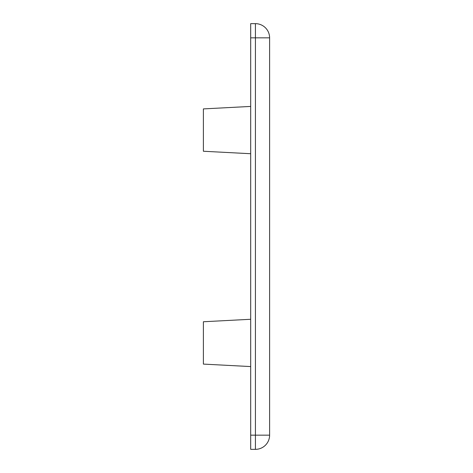 <?xml version="1.0" encoding="UTF-8"?>
<svg xmlns="http://www.w3.org/2000/svg" width="473" height="473" viewBox="0 0 473 473"><rect width="100%" height="100%" fill="white"/><g stroke="black" fill="none" stroke-linecap="round" stroke-linejoin="round"><path stroke-width="0.71" d="M250.69 106.425L203.39 108.902L203.39 151.248L250.69 153.725M250.69 319.275L203.39 321.752L203.39 364.098L250.69 366.575M250.69 435.16L269.61 435.16L269.61 37.84A14.19 14.19 0 0 0 255.42 23.65L250.69 23.65L250.69 449.35L255.42 449.35L255.42 37.84L250.69 37.84M269.61 435.16A14.19 14.19 0 0 1 255.42 449.35A14.19 14.19 0 0 0 269.61 435.16M269.61 37.84L255.42 37.84L255.42 23.65"/></g></svg>
